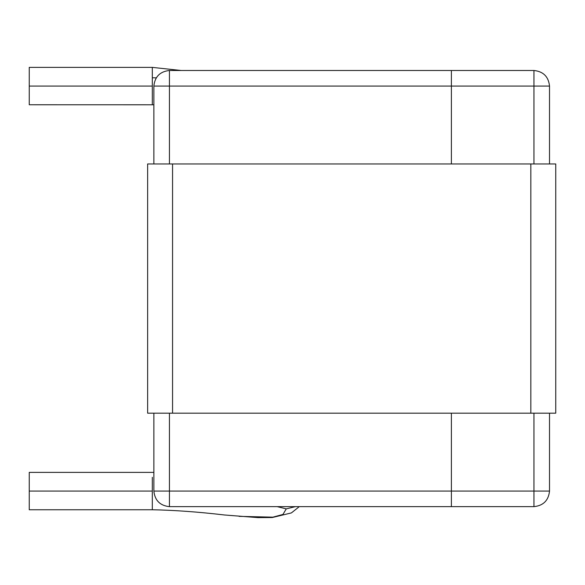 <?xml version="1.0" encoding="UTF-8"?>
<svg xmlns="http://www.w3.org/2000/svg" width="585" height="585" viewBox="0 0 585 585"><rect width="100%" height="100%" fill="white"/><g stroke="black" fill="none" stroke-linecap="round" stroke-linejoin="round"><path stroke-width="0.88" d="M153.862 491.071L153.862 413.185L153.862 491.071L451.386 491.071L451.386 413.185L451.386 506.647L169.445 506.647C160.049 505.652 154.857 500.46 153.862 491.071C154.857 500.46 160.049 505.652 169.445 506.647L169.445 413.185L169.445 491.071L153.862 491.071M153.862 163.954L153.862 86.068C154.857 76.679 160.049 71.48 169.445 70.493L451.386 70.493L451.386 86.068L169.445 86.068L169.445 163.954L169.445 86.068L451.386 86.068L451.386 163.954L451.386 70.493L169.445 70.493L169.445 86.068L169.445 70.493C160.049 71.48 154.857 76.679 153.862 86.068L169.445 86.068L153.862 86.068L153.862 163.954M169.445 491.071L169.445 506.647L451.386 506.647L451.386 491.071L169.445 491.071M533.944 506.647L451.386 506.647L451.386 491.071L533.944 491.071L533.944 413.185L533.944 491.071L549.52 491.071L549.52 413.185L549.52 491.071C548.525 500.46 543.333 505.652 533.944 506.647C543.333 505.652 548.525 500.46 549.52 491.071L533.944 491.071L533.944 506.647L533.944 491.071L451.386 491.071L451.386 413.185L451.386 506.647L533.944 506.647M451.386 70.493L533.944 70.493L451.386 70.493L451.386 163.954L451.386 70.493M533.944 163.954L533.944 86.068L451.386 86.068L533.944 86.068L533.944 70.493C543.333 71.48 548.525 76.679 549.52 86.068L549.52 163.954L549.52 86.068C548.525 76.679 543.333 71.48 533.944 70.493L533.944 86.068L549.52 86.068L533.944 86.068L533.944 163.954M555.75 163.954L555.75 413.185L555.75 163.954L530.829 163.954L530.829 413.185L555.75 413.185L530.829 413.185L530.829 163.954L172.56 163.954L172.56 413.185L530.829 413.185L172.56 413.185L172.56 163.954L147.632 163.954L147.632 413.185L172.56 413.185L147.632 413.185L147.632 163.954L555.75 163.954M555.75 283.418L555.75 356.689M29.25 491.071L29.25 509.762L29.25 472.38L29.25 491.071L152.305 491.071L152.305 477.309L152.305 491.071L29.25 491.071L29.25 509.762L29.25 491.071M152.305 509.696L152.305 491.071L152.305 509.696M286.27 508.877L277.21 506.647L286.27 508.877L282.95 514.456L272.902 517.155L239.104 516.365L272.902 517.155L282.95 514.456L286.27 508.877L295.33 506.647L286.27 508.877M156.217 77.842L152.305 77.776L152.305 104.635L152.305 77.776L156.217 77.842M29.25 67.377L152.305 67.377L152.305 77.776L152.305 67.377L181.167 70.493M29.25 86.068L29.25 67.377L29.25 86.068L152.305 86.068L29.25 86.068L29.25 104.759L29.25 86.068M29.25 509.762L152.305 509.762C174.147 510.171 198.213 511.904 224.508 514.983L258.014 517.623L272.288 517.528L291.396 512.913L299.279 506.647M29.25 472.38L153.862 472.38M153.862 104.781L29.25 104.759"/></g></svg>
